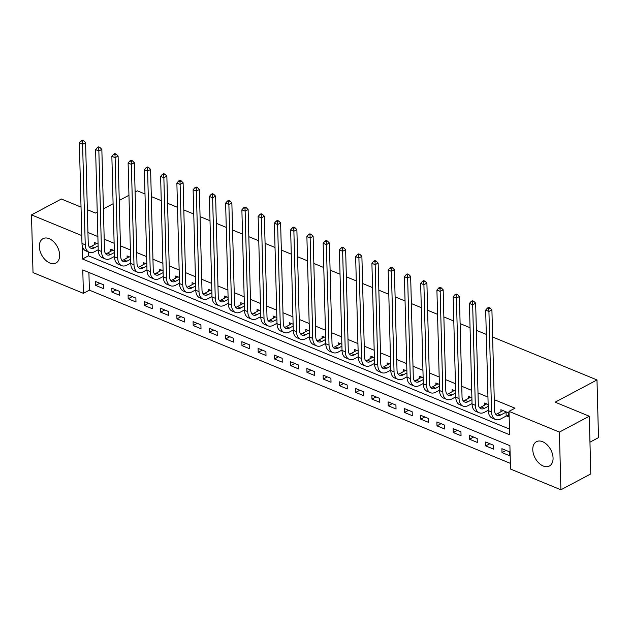<?xml version="1.0" encoding="UTF-8"?>
<svg xmlns="http://www.w3.org/2000/svg" width="630" height="630" viewBox="0 0 630 630"><rect width="100%" height="100%" fill="white"/><g stroke="black" fill="none" stroke-linecap="round" stroke-linejoin="round"><path stroke-width="0.94" d="M49.164 238.668A13.781 8.851 62 0 1 58.976 250.834A13.781 8.851 62 0 1 55.952 263.001A13.781 8.851 62 0 1 49.801 262.993A13.781 8.851 62 0 1 39.989 250.819A13.781 8.851 62 0 1 43.021 238.66A13.781 8.851 62 0 1 49.164 238.668M542.603 441.693A13.781 8.851 62 0 1 552.415 453.868A13.781 8.851 62 0 1 549.384 466.027A13.781 8.851 62 0 1 543.241 466.019A13.781 8.851 62 0 1 533.429 453.844A13.781 8.851 62 0 1 536.453 441.685A13.781 8.851 62 0 1 542.603 441.693M589.956 442.181L598.5 437.637L596.988 379.945L492.621 337.003M596.988 379.945L555.148 402.176L589.278 416.217L590.79 473.917L560.905 489.793L510.52 469.059L509.906 445.67L82.782 269.931L83.396 293.32L33.012 272.585L31.5 214.893L81.774 235.581M88.909 272.451L89.373 290.147L510.371 463.365M89.373 290.147L83.396 293.32M509.702 451.907L501.897 448.694L502 452.592L509.804 455.805L509.702 451.907M493.447 445.221L485.643 442.008L485.746 445.906L493.55 449.119L493.447 445.221M477.194 438.535L469.397 435.322L469.492 439.22L477.296 442.433L477.194 438.535M460.94 431.841L453.143 428.636L453.246 432.534L461.042 435.74L460.94 431.841M444.685 425.155L436.889 421.95L436.992 425.849L444.788 429.054L444.685 425.155M428.439 418.47L420.635 415.257L420.738 419.155L428.542 422.368L428.439 418.47M412.185 411.784L404.381 408.571L404.484 412.469L412.288 415.682L412.185 411.784M395.931 405.098L388.127 401.885L388.23 405.783L396.034 408.996L395.931 405.098M379.677 398.404L371.873 395.199L371.976 399.097L379.78 402.302L379.677 398.404M363.423 391.718L355.627 388.513L355.722 392.411L363.526 395.616L363.423 391.718M347.169 385.032L339.373 381.819L339.475 385.717L347.272 388.93L347.169 385.032M330.915 378.346L323.119 375.134L323.221 379.032L331.018 382.245L330.915 378.346M314.669 371.661L306.865 368.448L306.967 372.346L314.772 375.559L314.669 371.661M298.415 364.967L290.611 361.762L290.714 365.66L298.518 368.873L298.415 364.967M282.161 358.281L274.357 355.076L274.459 358.974L282.264 362.179L282.161 358.281M265.907 351.595L258.103 348.39L258.205 352.288L266.01 355.493L265.907 351.595M249.653 344.909L241.857 341.696L241.952 345.594L249.756 348.807L249.653 344.909M233.399 338.223L225.603 335.01L225.705 338.909L233.502 342.121L233.399 338.223M217.145 331.537L209.349 328.325L209.451 332.223L217.248 335.436L217.145 331.537M200.899 324.844L193.095 321.639L193.197 325.537L201.001 328.742L200.899 324.844M184.645 318.158L176.841 314.953L176.943 318.851L184.748 322.056L184.645 318.158M168.391 311.472L160.587 308.259L160.689 312.157L168.494 315.37L168.391 311.472M152.137 304.786L144.333 301.573L144.435 305.471L152.239 308.684L152.137 304.786M135.883 298.1L128.079 294.887L128.181 298.785L135.986 301.998L135.883 298.1M119.629 291.406L111.833 288.201L111.935 292.099L119.731 295.312L119.629 291.406M103.375 284.721L95.579 281.516L95.681 285.414L103.478 288.619L103.375 284.721M82.136 245.172L82.499 259.009L509.623 434.755L509.008 411.366L514.986 408.193L494.266 399.664M487.951 397.065L478.012 392.978M471.697 390.38L461.758 386.284M455.443 383.694L445.505 379.599M439.189 377L429.251 372.913M422.935 370.314L412.997 366.227M406.689 363.628L396.75 359.541M390.435 356.942L380.496 352.847M374.181 350.256L364.242 346.161M357.927 343.563L347.988 339.475M341.673 336.877L331.734 332.79M325.419 330.191L315.48 326.104M309.165 323.505L299.226 319.418M292.918 316.819L282.98 312.724M276.664 310.125L266.726 306.038M260.411 303.44L250.472 299.352M244.157 296.754L234.218 292.666M227.902 290.068L217.964 285.981M211.648 283.382L201.71 279.287M195.394 276.696L185.456 272.601M179.148 270.002L169.21 265.915M162.894 263.316L152.956 259.229M146.64 256.63L136.702 252.543M130.386 249.945L120.448 245.857M114.132 243.259L104.194 239.164M97.878 236.565L87.94 232.478M88.373 251.953L88.476 255.835L509.473 429.062M506.662 415.95L508.78 416.816L508.678 412.918L500.881 409.713L500.937 411.823M488.148 404.468L484.627 403.027L484.683 405.137M471.894 397.782L468.373 396.333L468.429 398.451M455.64 391.096L452.12 389.647L452.175 391.766M439.386 384.41L435.865 382.961L435.921 385.08M423.132 377.724L419.612 376.275L419.667 378.394M406.878 371.038L403.358 369.589L403.413 371.7M390.624 364.345L387.111 362.904L387.166 365.014M374.377 357.659L370.857 356.21L370.912 358.328M358.123 350.973L354.603 349.524L354.659 351.642M341.87 344.287L338.349 342.838L338.404 344.957M325.615 337.601L322.095 336.152L322.15 338.263M309.361 330.907L305.841 329.466L305.897 331.577M293.107 324.222L289.587 322.773L289.642 324.891M276.853 317.536L273.341 316.087L273.396 318.205M260.607 310.85L257.087 309.401L257.142 311.519M244.353 304.164L240.833 302.715L240.888 304.833M228.099 297.478L224.579 296.029L224.634 298.14M211.845 290.784L208.325 289.335L208.38 291.454M195.591 284.099L192.071 282.649L192.126 284.768M179.337 277.413L175.817 275.964L175.872 278.082M163.083 270.727L159.571 269.278L159.626 271.396M146.837 264.041L143.317 262.592L143.372 264.702M130.583 257.347L127.063 255.906L127.118 258.017M114.329 250.661L110.809 249.212L110.864 251.331M98.075 243.975L94.555 242.526L94.61 244.645M135.119 192.016L137.356 190.827L145.002 193.969M151.31 196.568L161.248 200.655M167.564 203.254L177.502 207.341M183.818 209.94L193.756 214.035M200.072 216.625L210.011 220.72M216.326 223.319L226.264 227.406M232.58 230.005L242.518 234.092M248.826 236.691L258.773 240.778M265.08 243.377L275.019 247.472M281.334 250.063L291.273 254.158M297.588 256.757L307.527 260.844M313.842 263.442L323.781 267.53M330.096 270.128L340.035 274.215M346.35 276.814L356.289 280.901M362.596 283.5L372.543 287.595M378.85 290.186L388.789 294.281M395.105 296.88L405.043 300.967M411.358 303.565L421.297 307.653M427.613 310.251L437.551 314.339M443.866 316.937L453.805 321.032M460.12 323.623L470.059 327.718M476.367 330.317L486.313 334.404M589.278 416.217L559.393 432.093L560.905 489.793M81.034 207.097L61.386 199.009L31.5 214.893M87.342 209.695L95.516 213.058L97.24 212.137M103.399 208.869L113.101 203.71M119.259 200.442L128.953 195.292M509.008 411.366L559.393 432.093M88.476 255.835L82.499 259.009M506.095 450.418L502 452.592M99.768 283.24L95.681 285.414M116.022 289.926L111.935 292.099M132.276 296.612L128.181 298.785M148.53 303.298L144.435 305.471M164.784 309.984L160.689 312.157M181.03 316.677L176.943 318.851M197.285 323.363L193.197 325.537M213.539 330.049L209.451 332.223M229.792 336.735L225.705 338.909M246.046 343.421L241.952 345.594M262.3 350.115L258.205 352.288M278.555 356.8L274.459 358.974M294.801 363.486L290.714 365.66M311.055 370.172L306.967 372.346M327.309 376.858L323.221 379.032M343.563 383.544L339.475 385.717M359.817 390.238L355.722 392.411M376.071 396.924L371.976 399.097M392.325 403.609L388.23 405.783M408.571 410.295L404.484 412.469M424.825 416.981L420.738 419.155M441.079 423.675L436.992 425.849M457.333 430.361L453.246 432.534M473.587 437.047L469.492 439.22M489.841 443.733L485.746 445.906M503 410.587L497.472 413.666A8.836 5.347 -67.6 0 1 495.723 414.249M506.055 412.17L500.724 415.005A8.836 5.347 -67.6 0 1 497.165 415.375A8.836 5.347 -67.6 0 1 494.542 410.382L491.912 309.873L488.927 311.464L491.558 411.965A13.254 8.025 112.4 0 0 495.479 419.462A13.254 8.025 112.4 0 0 500.826 418.903L506.158 416.068L506.055 412.17L506.559 412.051M508.749 415.438L506.158 416.068M488.793 308.558L489.99 307.928L488.691 307.393L487.494 308.023L488.793 308.558L488.927 311.464L485.675 310.125L488.305 410.634A13.254 8.025 112.4 0 0 492.227 418.123L495.479 419.462M485.675 310.125L487.494 308.023M489.99 307.928L491.912 309.873M486.746 403.893L481.226 406.98A8.836 5.347 -67.6 0 1 479.469 407.563M488.195 406.334L484.47 408.311A8.836 5.347 -67.6 0 1 480.91 408.689A8.836 5.347 -67.6 0 1 478.288 403.696L475.658 303.188L472.673 304.778L475.303 405.279A13.254 8.025 112.4 0 0 479.225 412.768A13.254 8.025 112.4 0 0 484.572 412.217L488.297 410.24M472.539 301.872L473.736 301.234L472.437 300.699L471.24 301.337L472.539 301.872L472.673 304.778L469.421 303.44L472.051 403.94A13.254 8.025 112.4 0 0 475.973 411.437L479.225 412.768M469.421 303.44L471.24 301.337M473.736 301.234L475.658 303.188M470.492 397.207L464.972 400.286A8.836 5.347 -67.6 0 1 463.215 400.877M471.941 399.648L468.224 401.625A8.836 5.347 -67.6 0 1 464.656 402.003A8.836 5.347 -67.6 0 1 462.042 397.002L459.404 296.502L456.419 298.092L459.049 398.593A13.254 8.025 112.4 0 0 462.971 406.082A13.254 8.025 112.4 0 0 468.326 405.523L472.043 403.547M456.285 295.186L457.482 294.549L456.183 294.013L454.986 294.651L456.285 295.186L456.419 298.092L453.167 296.754L455.797 397.254A13.254 8.025 112.4 0 0 459.727 404.744L462.971 406.082M453.167 296.754L454.986 294.651M457.482 294.549L459.404 296.502M454.238 390.521L448.717 393.6A8.836 5.347 -67.6 0 1 446.961 394.191M455.687 392.962L451.97 394.939A8.836 5.347 -67.6 0 1 448.402 395.309A8.836 5.347 -67.6 0 1 445.788 390.316L443.158 289.816L440.165 291.406L442.795 391.907A13.254 8.025 112.4 0 0 446.725 399.396A13.254 8.025 112.4 0 0 452.072 398.837L455.789 396.861M440.031 288.501L441.228 287.863L439.929 287.327L438.732 287.965L440.031 288.501L440.165 291.406L436.913 290.068L439.543 390.568A13.254 8.025 112.4 0 0 443.473 398.058L446.725 399.396M436.913 290.068L438.732 287.965M441.228 287.863L443.158 289.816M437.992 383.835L432.463 386.914A8.836 5.347 -67.6 0 1 430.707 387.505M439.433 386.277L435.716 388.253A8.836 5.347 -67.6 0 1 432.148 388.623A8.836 5.347 -67.6 0 1 429.534 383.631L426.904 283.13L423.911 284.713L426.541 385.221A13.254 8.025 112.4 0 0 430.471 392.71A13.254 8.025 112.4 0 0 435.818 392.151L439.535 390.175M423.777 281.815L424.974 281.177L423.675 280.641L422.478 281.279L423.777 281.815L423.911 284.713L420.659 283.382L423.297 383.883A13.254 8.025 112.4 0 0 427.219 391.372L430.471 392.71M420.659 283.382L422.478 281.279M424.974 281.177L426.904 283.13M421.738 377.149L416.209 380.229A8.836 5.347 -67.6 0 1 414.461 380.811M423.179 379.591L419.462 381.567A8.836 5.347 -67.6 0 1 415.894 381.938A8.836 5.347 -67.6 0 1 413.28 376.945L410.65 276.444L407.657 278.027L410.295 378.536A13.254 8.025 112.4 0 0 414.217 386.025A13.254 8.025 112.4 0 0 419.564 385.466L423.281 383.489M407.531 275.121L408.72 274.491L407.421 273.955L406.224 274.586L407.531 275.121L407.657 278.027L404.413 276.688L407.043 377.197A13.254 8.025 112.4 0 0 410.965 384.686L414.217 386.025M404.413 276.688L406.224 274.586M408.72 274.491L410.65 276.444M405.484 370.464L399.955 373.543A8.836 5.347 -67.6 0 1 398.207 374.125M406.925 372.905L403.208 374.882A8.836 5.347 -67.6 0 1 399.641 375.252A8.836 5.347 -67.6 0 1 397.026 370.259L394.396 269.75L391.403 271.341L394.041 371.842A13.254 8.025 112.4 0 0 397.963 379.331A13.254 8.025 112.4 0 0 403.31 378.78L407.027 376.803M391.277 268.435L392.474 267.805L391.167 267.27L389.978 267.9L391.277 268.435L391.403 271.341L388.159 270.002L390.789 370.511A13.254 8.025 112.4 0 0 394.711 378L397.963 379.331M388.159 270.002L389.978 267.9M392.474 267.805L394.396 269.75M389.23 363.77L383.702 366.857A8.836 5.347 -67.6 0 1 381.953 367.44M390.679 366.211L386.954 368.188A8.836 5.347 -67.6 0 1 383.386 368.566A8.836 5.347 -67.6 0 1 380.772 363.573L378.142 263.064L375.157 264.655L377.787 365.156A13.254 8.025 112.4 0 0 381.709 372.645A13.254 8.025 112.4 0 0 387.056 372.086L390.781 370.109M375.023 261.749L376.22 261.111L374.921 260.576L373.724 261.214L375.023 261.749L375.157 264.655L371.905 263.316L374.535 363.817A13.254 8.025 112.4 0 0 378.457 371.306L381.709 372.645M371.905 263.316L373.724 261.214M376.22 261.111L378.142 263.064M372.976 357.084L367.455 360.163A8.836 5.347 -67.6 0 1 365.699 360.754M374.425 359.525L370.7 361.502A8.836 5.347 -67.6 0 1 367.14 361.872A8.836 5.347 -67.6 0 1 364.518 356.879L361.888 256.378L358.903 257.969L361.533 358.47A13.254 8.025 112.4 0 0 365.455 365.959A13.254 8.025 112.4 0 0 370.802 365.4L374.527 363.423M358.769 255.063L359.966 254.425L358.667 253.89L357.47 254.528L358.769 255.063L358.903 257.969L355.651 256.63L358.281 357.131A13.254 8.025 112.4 0 0 362.203 364.62L365.455 365.959M355.651 256.63L357.47 254.528M359.966 254.425L361.888 256.378M356.722 350.398L351.201 353.477A8.836 5.347 -67.6 0 1 349.445 354.068M358.171 352.839L354.454 354.816A8.836 5.347 -67.6 0 1 350.886 355.186A8.836 5.347 -67.6 0 1 348.272 350.193L345.634 249.693L342.649 251.275L345.279 351.784A13.254 8.025 112.4 0 0 349.201 359.273A13.254 8.025 112.4 0 0 354.548 358.714L358.273 356.738M342.515 248.377L343.712 247.74L342.413 247.204L341.216 247.842L342.515 248.377L342.649 251.275L339.397 249.945L342.027 350.445A13.254 8.025 112.4 0 0 345.957 357.934L349.201 359.273M339.397 249.945L341.216 247.842M343.712 247.74L345.634 249.693M340.468 343.712L334.947 346.791A8.836 5.347 -67.6 0 1 333.191 347.382M341.917 346.154L338.2 348.13A8.836 5.347 -67.6 0 1 334.632 348.5A8.836 5.347 -67.6 0 1 332.018 343.507L329.388 243.007L326.395 244.59L329.025 345.098A13.254 8.025 112.4 0 0 332.955 352.587A13.254 8.025 112.4 0 0 338.302 352.028L342.019 350.052M326.261 241.684L327.458 241.054L326.159 240.518L324.962 241.148L326.261 241.684L326.395 244.59L323.143 243.251L325.773 343.76A13.254 8.025 112.4 0 0 329.703 351.249L332.955 352.587M323.143 243.251L324.962 241.148M327.458 241.054L329.388 243.007M324.214 337.026L318.693 340.106A8.836 5.347 -67.6 0 1 316.937 340.688M325.663 339.468L321.946 341.444A8.836 5.347 -67.6 0 1 318.378 341.814A8.836 5.347 -67.6 0 1 315.764 336.822L313.134 236.313L310.141 237.904L312.771 338.404A13.254 8.025 112.4 0 0 316.701 345.901A13.254 8.025 112.4 0 0 322.048 345.342L325.765 343.366M310.007 234.998L311.204 234.368L309.905 233.832L308.708 234.462L310.007 234.998L310.141 237.904L306.889 236.565L309.527 337.074A13.254 8.025 112.4 0 0 313.449 344.563L316.701 345.901M306.889 236.565L308.708 234.462M311.204 234.368L313.134 236.313M307.968 330.333L302.439 333.42A8.836 5.347 -67.6 0 1 300.691 334.002M309.409 332.774L305.692 334.75A8.836 5.347 -67.6 0 1 302.124 335.128A8.836 5.347 -67.6 0 1 299.51 330.136L296.88 229.627L293.887 231.218L296.525 331.719A13.254 8.025 112.4 0 0 300.447 339.208A13.254 8.025 112.4 0 0 305.794 338.649L309.511 336.672M293.761 228.312L294.95 227.674L293.651 227.139L292.454 227.776L293.761 228.312L293.887 231.218L290.643 229.879L293.273 330.38A13.254 8.025 112.4 0 0 297.195 337.877L300.447 339.208M290.643 229.879L292.454 227.776M294.95 227.674L296.88 229.627M291.714 323.647L286.185 326.726A8.836 5.347 -67.6 0 1 284.437 327.316M293.155 326.088L289.438 328.065A8.836 5.347 -67.6 0 1 285.87 328.435A8.836 5.347 -67.6 0 1 283.256 323.442L280.626 222.941L277.633 224.532L280.271 325.033A13.254 8.025 112.4 0 0 284.193 332.522A13.254 8.025 112.4 0 0 289.54 331.963L293.257 329.986M277.507 221.626L278.704 220.988L277.397 220.453L276.208 221.091L277.507 221.626L277.633 224.532L274.389 223.193L277.019 323.694A13.254 8.025 112.4 0 0 280.941 331.183L284.193 332.522M274.389 223.193L276.208 221.091M278.704 220.988L280.626 222.941M275.46 316.961L269.931 320.04A8.836 5.347 -67.6 0 1 268.183 320.631M276.909 319.402L273.184 321.379A8.836 5.347 -67.6 0 1 269.616 321.749A8.836 5.347 -67.6 0 1 267.002 316.756L264.372 216.255L261.387 217.846L264.017 318.347A13.254 8.025 112.4 0 0 267.939 325.836A13.254 8.025 112.4 0 0 273.286 325.277L277.011 323.3M261.253 214.94L262.45 214.302L261.151 213.767L259.954 214.405L261.253 214.94L261.387 217.846L258.135 216.507L260.765 317.008A13.254 8.025 112.4 0 0 264.687 324.497L267.939 325.836M258.135 216.507L259.954 214.405M262.45 214.302L264.372 216.255M259.206 310.275L253.685 313.354A8.836 5.347 -67.6 0 1 251.929 313.945M260.655 312.716L256.93 314.693A8.836 5.347 -67.6 0 1 253.37 315.063A8.836 5.347 -67.6 0 1 250.748 310.07L248.118 209.57L245.133 211.152L247.763 311.661A13.254 8.025 112.4 0 0 251.685 319.15A13.254 8.025 112.4 0 0 257.032 318.591L260.757 316.614M244.999 208.246L246.196 207.616L244.897 207.081L243.7 207.719L244.999 208.246L245.133 211.152L241.881 209.821L244.511 310.322A13.254 8.025 112.4 0 0 248.433 317.811L251.685 319.15M241.881 209.821L243.7 207.719M246.196 207.616L248.118 209.57M242.952 303.589L237.431 306.668A8.836 5.347 -67.6 0 1 235.675 307.251M244.401 306.03L240.684 308.007A8.836 5.347 -67.6 0 1 237.116 308.377A8.836 5.347 -67.6 0 1 234.502 303.384L231.864 202.884L228.879 204.466L231.509 304.967A13.254 8.025 112.4 0 0 235.431 312.464A13.254 8.025 112.4 0 0 240.778 311.905L244.503 309.928M228.745 201.561L229.942 200.931L228.643 200.395L227.446 201.025L228.745 201.561L228.879 204.466L225.627 203.128L228.257 303.636A13.254 8.025 112.4 0 0 232.186 311.125L235.431 312.464M225.627 203.128L227.446 201.025M229.942 200.931L231.864 202.884M226.698 296.895L221.177 299.982A8.836 5.347 -67.6 0 1 219.421 300.565M228.147 299.344L224.43 301.313A8.836 5.347 -67.6 0 1 220.862 301.691A8.836 5.347 -67.6 0 1 218.248 296.698L215.618 196.19L212.625 197.781L215.255 298.281A13.254 8.025 112.4 0 0 219.177 305.77A13.254 8.025 112.4 0 0 224.532 305.219L228.249 303.243M212.491 194.875L213.688 194.237L212.389 193.709L211.192 194.339L212.491 194.875L212.625 197.781L209.373 196.442L212.003 296.943A13.254 8.025 112.4 0 0 215.932 304.44L219.177 305.77M209.373 196.442L211.192 194.339M213.688 194.237L215.618 196.19M210.444 290.209L204.923 293.289A8.836 5.347 -67.6 0 1 203.167 293.879M211.893 292.651L208.176 294.627A8.836 5.347 -67.6 0 1 204.608 295.005A8.836 5.347 -67.6 0 1 201.994 290.005L199.363 189.504L196.371 191.095L199.001 291.595A13.254 8.025 112.4 0 0 202.931 299.085A13.254 8.025 112.4 0 0 208.278 298.525L211.995 296.549M196.237 188.189L197.434 187.551L196.135 187.015L194.938 187.653L196.237 188.189L196.371 191.095L193.119 189.756L195.757 290.257A13.254 8.025 112.4 0 0 199.678 297.746L202.931 299.085M193.119 189.756L194.938 187.653M197.434 187.551L199.363 189.504M194.197 283.524L188.669 286.603A8.836 5.347 -67.6 0 1 186.921 287.193M195.639 285.965L191.922 287.941A8.836 5.347 -67.6 0 1 188.354 288.312A8.836 5.347 -67.6 0 1 185.74 283.319L183.109 182.818L180.117 184.409L182.755 284.91A13.254 8.025 112.4 0 0 186.677 292.399A13.254 8.025 112.4 0 0 192.024 291.84L195.741 289.863M179.991 181.503L181.18 180.865L179.881 180.33L178.684 180.968L179.991 181.503L180.117 184.409L176.873 183.07L179.503 283.571A13.254 8.025 112.4 0 0 183.424 291.06L186.677 292.399M176.873 183.07L178.684 180.968M181.18 180.865L183.109 182.818M177.944 276.838L172.415 279.917A8.836 5.347 -67.6 0 1 170.667 280.507M179.385 279.279L175.668 281.256A8.836 5.347 -67.6 0 1 172.1 281.626A8.836 5.347 -67.6 0 1 169.486 276.633L166.855 176.132L163.863 177.715L166.501 278.224A13.254 8.025 112.4 0 0 170.423 285.713A13.254 8.025 112.4 0 0 175.77 285.154L179.487 283.177M163.737 174.817L164.934 174.179L163.627 173.644L162.438 174.282L163.737 174.817L163.863 177.715L160.619 176.384L163.249 276.885A13.254 8.025 112.4 0 0 167.171 284.374L170.423 285.713M160.619 176.384L162.438 174.282M164.934 174.179L166.855 176.132M161.689 270.152L156.161 273.231A8.836 5.347 -67.6 0 1 154.413 273.822M163.138 272.593L159.414 274.57A8.836 5.347 -67.6 0 1 155.846 274.94A8.836 5.347 -67.6 0 1 153.232 269.947L150.602 169.446L147.617 171.029L150.247 271.538A13.254 8.025 112.4 0 0 154.169 279.027A13.254 8.025 112.4 0 0 159.516 278.468L163.241 276.491M147.483 168.123L148.68 167.493L147.381 166.958L146.184 167.588L147.483 168.123L147.617 171.029L144.364 169.69L146.995 270.199A13.254 8.025 112.4 0 0 150.916 277.688L154.169 279.027M144.364 169.69L146.184 167.588M148.68 167.493L150.602 169.446M145.435 263.466L139.915 266.545A8.836 5.347 -67.6 0 1 138.159 267.128M146.885 265.907L143.16 267.884A8.836 5.347 -67.6 0 1 139.6 268.254A8.836 5.347 -67.6 0 1 136.978 263.261L134.347 162.753L131.363 164.343L133.993 264.844A13.254 8.025 112.4 0 0 137.915 272.341A13.254 8.025 112.4 0 0 143.262 271.782L146.987 269.805M131.229 161.438L132.426 160.807L131.127 160.272L129.93 160.902L131.229 161.438L131.363 164.343L128.111 163.005L130.741 263.513A13.254 8.025 112.4 0 0 134.662 271.002L137.915 272.341M128.111 163.005L129.93 160.902M132.426 160.807L134.347 162.753M129.181 256.772L123.661 259.859A8.836 5.347 -67.6 0 1 121.905 260.442M130.63 259.214L126.913 261.19A8.836 5.347 -67.6 0 1 123.346 261.568A8.836 5.347 -67.6 0 1 120.732 256.575L118.094 156.067L115.109 157.657L117.739 258.158A13.254 8.025 112.4 0 0 121.661 265.647A13.254 8.025 112.4 0 0 127.008 265.088L130.733 263.112M114.975 154.752L116.172 154.114L114.873 153.578L113.676 154.216L114.975 154.752L115.109 157.657L111.856 156.319L114.487 256.82A13.254 8.025 112.4 0 0 118.416 264.309L121.661 265.647M111.856 156.319L113.676 154.216M116.172 154.114L118.094 156.067M112.927 250.086L107.407 253.166A8.836 5.347 -67.6 0 1 105.651 253.756M114.377 252.528L110.66 254.504A8.836 5.347 -67.6 0 1 107.092 254.874A8.836 5.347 -67.6 0 1 104.478 249.882L101.847 149.381L98.855 150.972L101.485 251.472A13.254 8.025 112.4 0 0 105.407 258.962A13.254 8.025 112.4 0 0 110.762 258.402L114.479 256.426M98.721 148.066L99.918 147.428L98.619 146.892L97.422 147.53L98.721 148.066L98.855 150.972L95.603 149.633L98.233 250.134A13.254 8.025 112.4 0 0 102.162 257.623L105.407 258.962M95.603 149.633L97.422 147.53M99.918 147.428L101.847 149.381M96.674 243.4L91.153 246.48A8.836 5.347 -67.6 0 1 89.397 247.07M98.122 245.842L94.405 247.818A8.836 5.347 -67.6 0 1 90.838 248.189A8.836 5.347 -67.6 0 1 88.224 243.196L85.593 142.695L82.601 144.286L85.231 244.786A13.254 8.025 112.4 0 0 89.161 252.276A13.254 8.025 112.4 0 0 94.508 251.716L98.225 249.74M82.467 141.38L83.664 140.742L82.365 140.206L81.168 140.844L82.467 141.38L82.601 144.286L79.349 142.947L81.987 243.448A13.254 8.025 112.4 0 0 85.908 250.937L89.161 252.276M79.349 142.947L81.168 140.844M83.664 140.742L85.593 142.695M500.724 415.005L497.472 413.666M491.558 411.965L488.305 410.634M484.47 408.311L481.226 406.98M475.303 405.279L472.051 403.94M468.224 401.625L464.972 400.286M459.049 398.593L455.797 397.254M451.97 394.939L448.717 393.6M442.795 391.907L439.543 390.568M435.716 388.253L432.463 386.914M426.541 385.221L423.297 383.883M419.462 381.567L416.209 380.229M410.295 378.536L407.043 377.197M403.208 374.882L399.955 373.543M394.041 371.842L390.789 370.511M386.954 368.188L383.702 366.857M377.787 365.156L374.535 363.817M370.7 361.502L367.455 360.163M361.533 358.47L358.281 357.131M354.454 354.816L351.201 353.477M345.279 351.784L342.027 350.445M338.2 348.13L334.947 346.791M329.025 345.098L325.773 343.76M321.946 341.444L318.693 340.106M312.771 338.404L309.527 337.074M305.692 334.75L302.439 333.42M296.525 331.719L293.273 330.38M289.438 328.065L286.185 326.726M280.271 325.033L277.019 323.694M273.184 321.379L269.931 320.04M264.017 318.347L260.765 317.008M256.93 314.693L253.685 313.354M247.763 311.661L244.511 310.322M240.684 308.007L237.431 306.668M231.509 304.967L228.257 303.636M224.43 301.313L221.177 299.982M215.255 298.281L212.003 296.943M208.176 294.627L204.923 293.289M199.001 291.595L195.757 290.257M191.922 287.941L188.669 286.603M182.755 284.91L179.503 283.571M175.668 281.256L172.415 279.917M166.501 278.224L163.249 276.885M159.414 274.57L156.161 273.231M150.247 271.538L146.995 270.199M143.16 267.884L139.915 266.545M133.993 264.844L130.741 263.513M126.913 261.19L123.661 259.859M117.739 258.158L114.487 256.82M110.66 254.504L107.407 253.166M101.485 251.472L98.233 250.134M94.405 247.818L91.153 246.48M85.231 244.786L81.987 243.448"/></g></svg>
